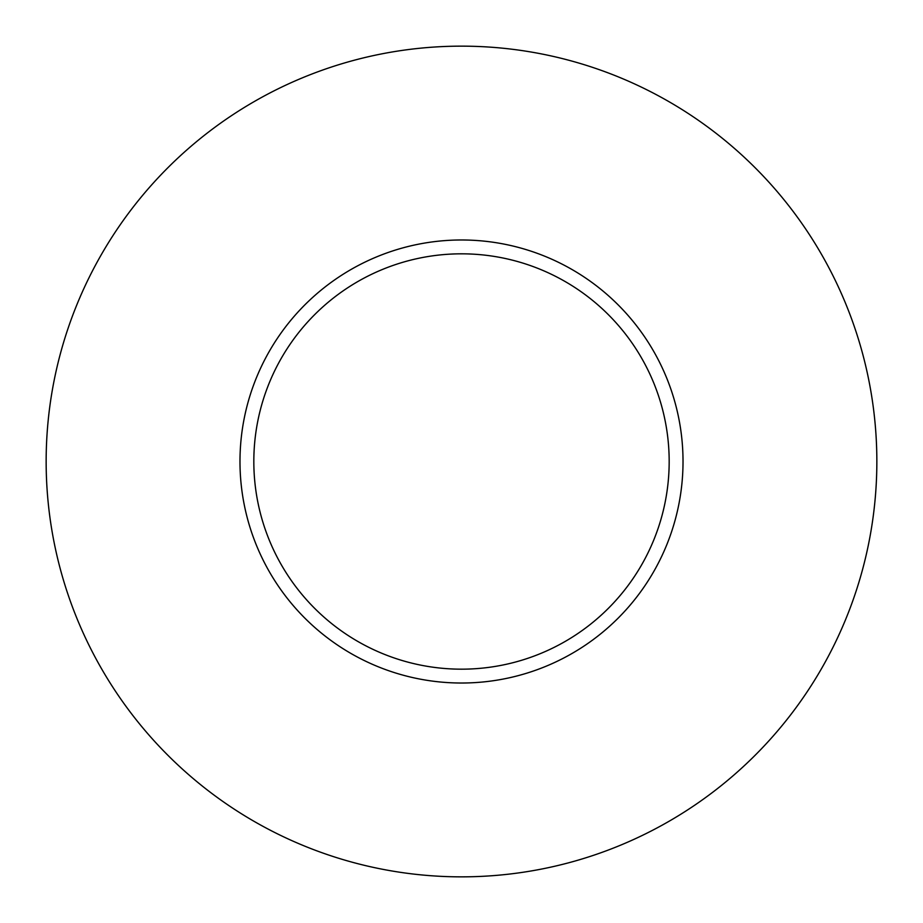 <?xml version="1.0" encoding="UTF-8"?>
<svg xmlns="http://www.w3.org/2000/svg" width="923" height="923" viewBox="0 0 923 923"><rect width="100%" height="100%" fill="white"/><g stroke="black" fill="none" stroke-linecap="round" stroke-linejoin="round"><path stroke-width="1.38" d="M669.175 461.5A207.675 207.675 0 0 0 461.5 253.825A207.675 207.675 0 0 0 253.825 461.5A207.675 207.675 0 0 0 461.5 669.175A207.675 207.675 0 0 0 669.175 461.5M876.85 461.5A415.35 415.35 0 0 0 461.5 46.15A415.35 415.35 0 0 0 46.15 461.5A415.35 415.35 0 0 0 461.5 876.85A415.35 415.35 0 0 0 876.85 461.5M683.02 461.5A221.52 221.52 0 0 1 461.5 683.02A221.52 221.52 0 0 1 239.98 461.5A221.52 221.52 0 0 1 461.5 239.98A221.52 221.52 0 0 1 683.02 461.5"/></g></svg>
